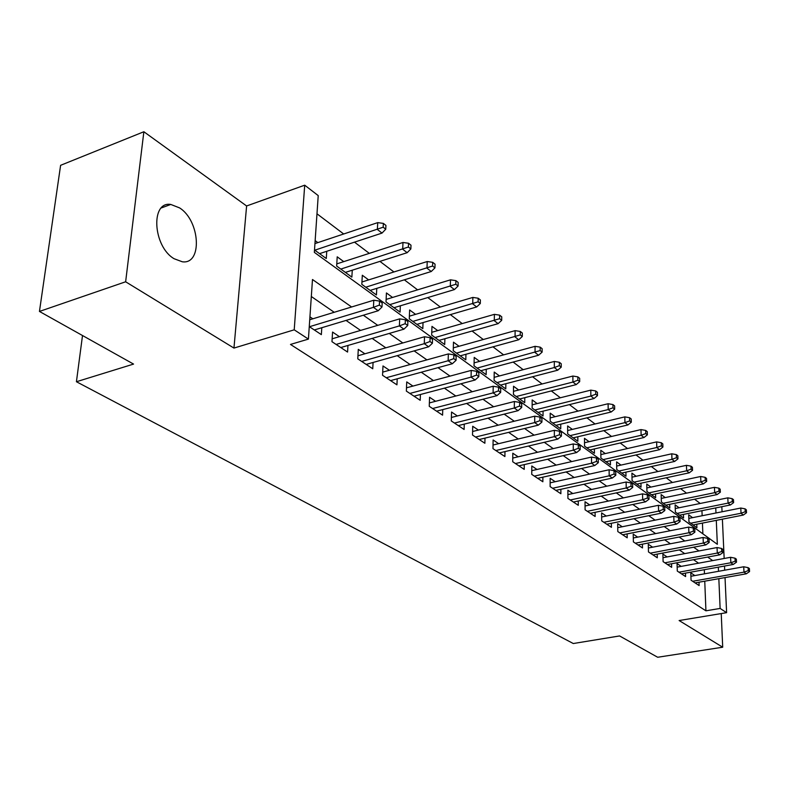 <?xml version="1.0" encoding="UTF-8"?>
<svg xmlns="http://www.w3.org/2000/svg" width="789" height="789" viewBox="0 0 789 789"><rect width="100%" height="100%" fill="white"/><g stroke="black" fill="none" stroke-linecap="round" stroke-linejoin="round"><path stroke-width="1.18" d="M179.576 207.892L170.789 204.45C150.383 200.998 152.928 246.434 174.073 258.713L182.289 261.78C202.635 264.798 200.219 220.772 179.576 207.892M721.827 506.686L722.053 511.765M725.032 577.578L726.61 612.678L679.122 620.539L722.704 647.217L657.671 657.257L619.572 635.944L573.287 643.528L76.425 381.738L133.558 364.084L39.45 311.438L60.605 165.315L143.864 131.743L125.638 281.781L233.958 348.077L294.218 329.822L304.712 185.188L318.223 195.603L314.347 252.372L717.339 544.311L716.294 520.365M233.958 348.077L246.612 205.968L143.864 131.743M246.612 205.968L304.712 185.188M700.198 503.461L694.567 499.21M686.538 493.145L680.601 488.657M672.455 482.503L666.202 477.779M657.937 471.526L651.349 466.546M642.966 460.204L636.023 454.957M627.511 448.527L620.193 442.994M611.544 436.455L603.832 430.626M595.054 423.989L586.917 417.845M578.002 411.099L569.421 404.619M560.358 397.764L551.314 390.93M542.102 383.967L532.565 376.757M523.196 369.676L513.136 362.062M503.609 354.863L492.977 346.835M483.292 339.517L472.069 331.025M462.216 323.579L450.361 314.614M440.331 307.039L427.796 297.561M417.588 289.839L404.343 279.829M393.938 271.968L379.923 261.376M369.321 253.368L354.488 242.154M343.688 233.988L316.981 213.799M722.704 647.217L721.235 613.566M39.45 311.438L125.638 281.781M694.843 575.556L690.789 572.834L691.056 580.211L699.123 585.576L698.995 582.193M681.193 566.384L677.051 563.593L677.287 571.068L685.602 576.591L685.483 573.12M667.129 556.926L662.878 554.075L663.105 561.64L671.666 567.33L671.557 563.76M652.621 547.181L648.282 544.262L648.469 551.925L657.306 557.793L657.207 554.115M637.67 537.122L633.212 534.133L633.38 541.895L642.493 547.951L642.404 544.163M622.235 526.746L617.669 523.679L617.797 531.549L627.206 537.802L627.127 533.887M606.297 516.036L601.612 512.889L601.711 520.868L611.426 527.318L611.367 523.285M589.827 504.97L585.024 501.745L585.093 509.822L595.133 516.489L595.084 512.327M572.814 493.539L567.883 490.216L567.912 498.411L578.288 505.305L578.258 501.005M555.219 481.714L550.15 478.302L550.14 486.606L560.88 493.736L560.871 489.288M537.013 469.475L531.806 465.974L531.756 474.396L542.862 481.773L542.881 477.167M518.156 456.801L512.801 453.202L512.712 461.743L524.221 469.386L524.251 464.613M498.628 443.674L493.115 439.966L492.977 448.635L504.901 456.555L504.97 451.604M478.381 430.064L472.71 426.257L472.522 435.045L484.88 443.26L484.979 438.122M457.383 415.951L451.545 412.026L451.288 420.951L464.119 429.472L464.248 424.127M435.587 401.305L429.561 397.252L429.255 406.305L442.58 415.162L442.747 409.599M412.943 386.077L406.729 381.906L406.355 391.097L420.202 400.299L420.409 394.5M389.401 370.258L382.99 365.948L382.547 375.288L396.946 384.845L397.202 378.799M364.912 353.797L358.285 349.349L357.772 358.827L372.753 368.779L373.069 362.467M339.418 336.666L332.563 332.061L331.972 341.686L347.574 352.062L347.959 345.454M317.849 242.608L315.146 240.625M343.757 261.623L337.209 256.819L336.647 266.051L351.864 277.117L352.269 270.193M368.641 279.888L362.309 275.243L361.816 284.336L376.442 294.968L376.777 288.35M392.567 297.453L386.432 292.946L386.008 301.911L400.072 312.128L400.348 305.797M415.576 314.338L409.629 309.978L409.274 318.815L422.815 328.648L423.032 322.573M437.727 330.601L431.968 326.37L431.672 335.078L444.71 344.546L444.888 338.728M459.07 346.263L453.478 342.16L453.241 350.75L465.806 359.873L465.944 354.271M479.643 361.372L474.219 357.387L474.031 365.849L486.152 374.657L486.251 369.262M499.496 375.939L494.22 372.063L494.092 380.416L505.779 388.908L505.848 383.72M518.659 390.003L513.531 386.235L513.442 394.48L524.734 402.676L524.774 397.676M537.161 403.583L532.181 399.924L532.131 408.051L543.039 415.981L543.059 411.148M555.052 416.71L550.199 413.15L550.189 421.168L560.742 428.831L560.732 424.166M572.341 429.403L567.626 425.942L567.656 433.851L577.854 441.268L577.824 436.751M589.077 441.692L584.481 438.319L584.55 446.13L594.423 453.3L594.373 448.931M605.281 453.586L600.794 450.292L600.893 458.005L610.459 464.948L610.39 460.717M620.973 465.096L616.604 461.89L616.732 469.504L625.993 476.231L625.914 472.138M636.171 476.26L631.91 473.134L632.078 480.649L641.053 487.168L640.954 483.193M650.915 487.079L646.753 484.032L646.941 491.448L655.649 497.78L655.551 493.924M665.216 497.573L661.152 494.595L661.369 501.932L669.822 508.067L669.703 504.319M679.092 507.761L675.128 504.852L675.364 512.091L683.56 518.048L683.442 514.408M702.871 533.828L702.437 523.097M702.151 515.74L701.944 510.69M314.505 249.975L326.291 258.526L326.754 251.287M692.564 517.653L688.689 514.803L688.955 521.963L696.914 527.752L696.776 524.212M351.608 306.98L312.483 279.503L308.41 339.102L290.49 344.438L705.928 610.814L704.755 581.177M704.459 573.83L704.291 569.707M698.59 563.188L693.521 559.687M684.714 553.622L679.329 549.923M670.394 543.769L664.693 539.844M655.629 533.601L649.584 529.439M640.382 523.097L633.981 518.689M624.641 512.258L617.856 507.593M608.378 501.064L601.188 496.113M591.563 489.486L583.949 484.239M574.165 477.503L566.107 471.96M556.166 465.115L547.625 459.228M537.526 452.275L528.482 446.041M518.215 438.98L508.619 432.372M498.184 425.182L488.016 418.18M477.404 410.872L466.624 403.455M455.825 396.019L444.394 388.149M433.408 380.574L421.277 372.23M410.093 364.528L397.222 355.661M385.831 347.821L372.161 338.412M360.563 330.423L346.046 320.423M334.22 312.286L311.33 296.516M309.268 326.607L321.35 334.635L321.804 327.711M312.848 318.805L309.939 316.843M82.51 335.522L76.425 381.738M726.61 612.678L720.13 608.437L718.838 578.672M705.928 610.814L720.13 608.437M308.41 339.102L294.218 329.822M722.389 519.162L724.164 558.484M724.509 566.038L724.696 570.191M715.978 512.978L715.751 507.909M712.684 560.594L707.664 557.073M698.946 550.949L693.63 547.211M684.783 540.998L679.151 537.043M670.177 530.741L664.2 526.539M655.087 520.138L648.755 515.69M639.514 509.201L632.798 504.487M623.409 497.889L616.298 492.888M606.761 486.192L599.226 480.905M589.541 474.1L581.552 468.488M571.709 461.575L563.247 455.638M553.247 448.606L544.272 442.304M534.104 435.163L524.596 428.486M514.26 421.227L504.181 414.146M493.658 406.749L482.967 399.244M472.266 391.729L460.924 383.77M450.026 376.106L437.994 367.664M426.898 359.863L414.136 350.898M402.834 342.959L389.273 333.431M377.753 325.344L363.344 315.225M718.513 571.295L718.335 567.163M379.361 305.077L381.994 306.98L382.192 303.006L379.558 301.102L379.361 305.077L373.434 307.365L378.187 310.758L314.318 329.96M309.436 326.725L373.434 307.365L373.799 300.214L309.732 319.752M379.558 301.102L373.799 300.214M378.187 310.758L381.994 306.98M385.752 229.214L385.929 225.417L383.365 223.395L383.178 227.202L385.752 229.214L382.014 233.09L377.379 229.471L377.724 222.626L314.949 243.584M383.178 227.202L314.811 250.192M382.014 233.09L319.565 253.654M377.724 222.626L383.365 223.395M405.201 323.687L407.726 325.502L407.893 321.596L405.368 319.772L405.201 323.687L399.392 325.906L403.948 329.161L340.779 347.545M336.094 344.428L399.392 325.906L399.698 318.864L332.149 338.806M405.368 319.772L399.698 318.864M403.948 329.161L407.726 325.502M429.975 341.519L432.402 343.254L432.53 339.408L430.113 337.662L429.975 341.519L424.275 343.688L428.644 346.805L366.175 364.41M361.678 361.421L424.275 343.688L424.521 336.755L357.94 355.79M430.113 337.662L424.521 336.755M428.644 346.805L432.402 343.254M453.744 358.63L456.072 360.297L456.17 356.51L453.853 354.833L453.744 358.63L448.142 360.751L452.344 363.739L390.575 380.614M386.255 377.744L448.142 360.751L448.349 353.926L382.695 372.122M453.853 354.833L448.349 353.926M452.344 363.739L456.072 360.297M476.576 375.061L478.805 376.669L478.884 372.941L476.655 371.323L476.576 375.061L471.072 377.132L475.106 380.012L414.028 396.196M409.866 393.435L471.072 377.132L471.22 370.416L406.493 387.813M476.655 371.323L471.22 370.416M475.106 380.012L478.805 376.669M410.852 248.949L411 245.201L408.544 243.259L408.386 247.006L410.852 248.949L407.144 252.697L402.696 249.225L402.982 242.479L336.775 263.881M408.386 247.006L340.809 269.079M407.144 252.697L345.375 272.392M402.982 242.479L408.544 243.259M434.936 267.875L435.064 264.187L432.697 262.323L432.569 266.021L434.936 267.875L431.258 271.505L426.987 268.181L427.224 261.534L361.944 281.989M432.569 266.021L365.771 287.206M431.258 271.505L370.159 290.401M427.224 261.534L432.697 262.323M458.074 286.052L458.172 282.423L455.894 280.637L455.795 284.267L458.074 286.052L454.415 289.583L450.312 286.377L450.499 279.839L386.127 299.406M455.795 284.267L389.766 304.643M454.415 289.583L393.987 307.71M450.499 279.839L455.894 280.637M480.304 303.528L480.383 299.948L478.193 298.232L478.124 301.812L480.304 303.528L476.674 306.951L472.729 303.873L472.877 297.423L409.383 316.172M478.124 301.812L412.854 321.409M476.674 306.951L416.917 324.358M472.877 297.423L478.193 298.232M498.51 390.851L500.66 392.399L500.709 388.721L498.569 387.172L498.51 390.851L493.105 392.873L496.981 395.644L436.583 411.177M432.589 408.524L493.105 392.873L493.214 386.255L429.364 402.923M498.569 387.172L493.214 386.255M496.981 395.644L500.66 392.399M501.696 320.344L501.745 316.813L499.644 315.156L499.595 318.687L501.696 320.344L498.096 323.668L494.299 320.699L494.397 314.347L431.77 332.307M499.595 318.687L435.074 337.554M498.096 323.668L438.99 340.394M494.397 314.347L499.644 315.156M519.616 406.039L521.677 407.528L521.707 403.909L519.645 402.42L519.616 406.039L514.3 408.012L518.028 410.684L458.31 425.606M454.464 423.052L514.3 408.012L514.369 401.502L451.387 417.47M519.645 402.42L514.369 401.502M518.028 410.684L521.677 407.528M522.288 336.518L522.318 333.047L520.296 331.449L520.257 334.93L522.288 336.518L518.708 339.753L515.059 336.903L515.118 330.64L453.32 347.87M520.257 334.93L456.486 353.107M518.708 339.753L460.253 355.839M515.118 330.64L520.296 331.449M539.923 420.655L541.905 422.085L541.925 418.525L539.932 417.085L539.923 420.655L534.705 422.588L538.295 425.163L479.239 439.512M475.53 437.047L534.705 422.588L534.735 416.178L472.601 431.494M539.932 417.085L534.735 416.178M538.295 425.163L541.905 422.085M542.122 352.111L542.132 348.679L540.179 347.14L540.169 350.582L542.122 352.111L538.571 355.257L535.05 352.505L535.08 346.332L474.1 362.871M540.169 350.582L477.118 368.098M538.571 355.257L480.757 370.731M535.08 346.332L540.179 347.14M559.48 434.739L561.403 436.12L561.393 432.609L559.48 431.228L559.48 434.739L554.351 436.633L557.813 439.108L499.417 452.916M495.837 450.539L554.351 436.633L554.351 430.311L493.036 445.016M559.48 431.228L554.351 430.311M557.813 439.108L561.403 436.12M561.235 367.141L561.235 363.759L559.352 362.269L559.362 365.662L561.235 367.141L557.724 370.199L554.322 367.546L554.322 361.451L494.141 377.349M559.362 365.662L554.322 367.546L497.031 382.557M557.724 370.199L500.542 385.101M554.322 361.451L559.352 362.269M578.337 448.31L580.191 449.641L580.162 446.179L578.317 444.848L578.337 448.31L573.297 450.164L576.631 452.551L518.886 465.845M515.434 463.557L573.297 450.164L573.258 443.931L512.751 458.064M578.317 444.848L573.258 443.931M576.631 452.551L580.191 449.641M579.688 381.629L579.659 378.296L577.844 376.866L577.873 380.209L579.688 381.629L576.197 384.608L572.913 382.054L572.883 376.047L513.471 391.334M577.873 380.209L572.913 382.054L516.253 396.512M576.197 384.608L519.635 398.978M572.883 376.047L577.844 376.866M596.523 461.407L598.309 462.689L598.269 459.277L596.484 457.985L596.523 461.407L591.563 463.222L594.788 465.52L537.684 478.331M534.35 476.112L591.563 463.222L591.503 457.078L531.776 470.658M596.484 457.985L591.503 457.078M594.788 465.52L598.309 462.689M597.49 395.624L597.451 392.33L595.695 390.949L595.734 394.244L597.49 395.624L594.028 398.524L590.862 396.058L590.803 390.131L532.151 404.846M595.734 394.244L590.862 396.058L534.814 410.004M594.028 398.524L538.088 412.381M590.803 390.131L595.695 390.949M614.079 474.041L615.805 475.284L615.745 471.921L614.02 470.678L614.079 474.041L609.197 475.826L612.303 478.045L555.831 490.393M552.616 488.253L609.197 475.826L609.108 469.761L550.15 482.838M614.02 470.678L609.108 469.761M612.303 478.045L615.805 475.284M614.68 409.136L614.621 405.891L612.935 404.56L612.984 407.805L614.68 409.136L611.248 411.966L608.191 409.58L608.102 403.731L550.199 417.904M612.984 407.805L608.191 409.58L552.754 423.032M611.248 411.966L555.92 425.33M608.102 403.731L612.935 404.56M631.032 486.241L632.699 487.444L632.62 484.121L630.963 482.927L631.032 486.241L626.229 487.987L629.227 490.137L573.376 502.041M570.26 499.979L626.229 487.987L626.111 482.01L567.902 494.604M630.963 482.927L626.111 482.01M629.227 490.137L632.699 487.444M631.299 422.194L631.23 418.998L629.592 417.706L629.661 420.912L631.299 422.194L627.896 424.955L624.937 422.648L624.829 416.878L567.636 430.528M629.661 420.912L624.937 422.648L570.102 435.627M627.896 424.955L573.159 437.856M624.829 416.878L629.592 417.706M647.414 498.037L649.022 499.19L648.933 495.926L647.335 494.762L647.414 498.037L642.68 499.743L645.58 501.824L590.35 513.314M587.332 511.311L642.68 499.743L642.542 493.855L585.063 505.976M647.335 494.762L642.542 493.855M645.58 501.824L649.022 499.19M647.365 434.828L647.286 431.662L645.698 430.419L645.777 433.575L647.365 434.828L643.992 437.51L641.132 435.281L640.993 429.591L584.521 442.757M645.777 433.575L641.132 435.281L586.878 447.817M643.992 437.51L589.847 449.977M640.993 429.591L645.698 430.419M663.253 509.438L664.811 510.562L664.713 507.327L663.154 506.203L663.253 509.438L658.588 511.114L661.399 513.126L606.761 524.221M603.851 522.279L658.588 511.114L658.43 505.305L601.662 516.992M663.154 506.203L658.43 505.305M661.399 513.126L664.811 510.562M662.908 447.038L662.819 443.921L661.281 442.718L661.379 445.834L662.908 447.038L659.565 449.671L656.793 447.511L656.635 441.889L600.853 454.592M661.379 445.834L656.793 447.511L603.131 459.622M659.565 449.671L606.001 461.703M656.635 441.889L661.281 442.718M678.579 520.474L680.079 521.549L679.97 518.363L678.471 517.278L678.579 520.474L673.984 522.111L676.706 524.054L622.659 534.774M619.838 532.9L673.984 522.111L673.796 516.381L617.738 527.654M678.471 517.278L673.796 516.381M676.706 524.054L680.079 521.549M677.958 458.863L677.85 455.786L676.37 454.622L676.479 457.699L677.958 458.863L674.644 461.437L671.962 459.346L671.784 453.793L616.673 466.052M676.479 457.699L671.962 459.346L618.862 471.053M674.644 461.437L621.643 473.075M671.784 453.793L676.37 454.622M693.403 531.145L694.862 532.19L694.744 529.054L693.284 527.999L693.403 531.145L688.886 532.762L691.519 534.646L638.054 545.002M635.313 543.187L688.886 532.762L688.679 527.101L633.291 537.99M693.284 527.999L688.679 527.101M691.519 534.646L694.862 532.19M692.535 470.323L692.417 467.285L690.977 466.151L691.095 469.189L692.535 470.323L689.241 472.828L686.647 470.806L686.45 465.323L631.999 477.167M691.095 469.189L686.647 470.806L634.109 482.128M689.241 472.828L636.812 484.091M686.45 465.323L690.977 466.151M707.772 541.481L709.183 542.497L709.055 539.4L707.644 538.384L707.772 541.481L703.315 543.069L705.859 544.893L652.976 554.914M650.323 553.148L703.315 543.069L703.088 537.487L648.371 548M707.644 538.384L703.088 537.487M705.859 544.893L709.183 542.497M706.658 481.418L706.53 478.42L705.139 477.315L705.258 480.323L706.658 481.418L703.394 483.874L700.879 481.911L700.662 476.497L646.862 487.947M705.258 480.323L700.879 481.911L648.893 492.869M703.394 483.874L651.507 494.772M700.662 476.497L705.139 477.315M721.688 551.501L723.059 552.487L722.921 549.43L721.55 548.434L721.688 551.501L717.3 553.059L719.765 554.825L667.435 564.52M664.871 562.813L717.3 553.059L717.053 547.546L662.987 557.705M721.55 548.434L717.053 547.546M719.765 554.825L723.059 552.487M720.347 492.178L720.209 489.219L718.858 488.154L718.996 491.123L720.347 492.178L717.112 494.575L714.676 492.671L714.439 487.336L661.271 498.401M718.996 491.123L714.676 492.671L663.233 503.283M717.112 494.575L665.768 505.128M714.439 487.336L718.858 488.154M735.18 561.216L736.502 562.172L736.354 559.145L735.032 558.188L735.18 561.216L730.851 562.744L733.247 564.46L681.469 573.84M678.974 572.183L730.851 562.744L730.594 557.3L677.159 567.123M735.032 558.188L730.594 557.3M733.247 564.46L736.502 562.172M733.622 502.613L733.484 499.693L732.172 498.658L732.31 501.587L733.622 502.613L730.417 504.96L728.06 503.116L727.813 497.839L675.246 508.55M732.31 501.587L728.06 503.116L677.149 513.392M730.417 504.96L679.615 515.178M727.813 497.839L732.172 498.658M748.268 570.634L749.55 571.561L749.392 568.573L748.11 567.646L748.268 570.634L743.997 572.143L746.315 573.8L695.089 582.893M692.663 581.276L743.997 572.143L743.721 566.768L690.917 576.266M748.11 567.646L743.721 566.768M746.315 573.8L749.55 571.561M746.512 512.742L746.364 509.852L745.092 508.846L745.24 511.745L746.512 512.742L743.337 515.039L741.039 513.244L740.782 508.037L688.827 518.403M745.24 511.745L741.039 513.244L690.661 523.206M743.337 515.039L693.048 524.941M740.782 508.037L745.092 508.846M170.789 204.45L161.341 207.931"/></g></svg>
